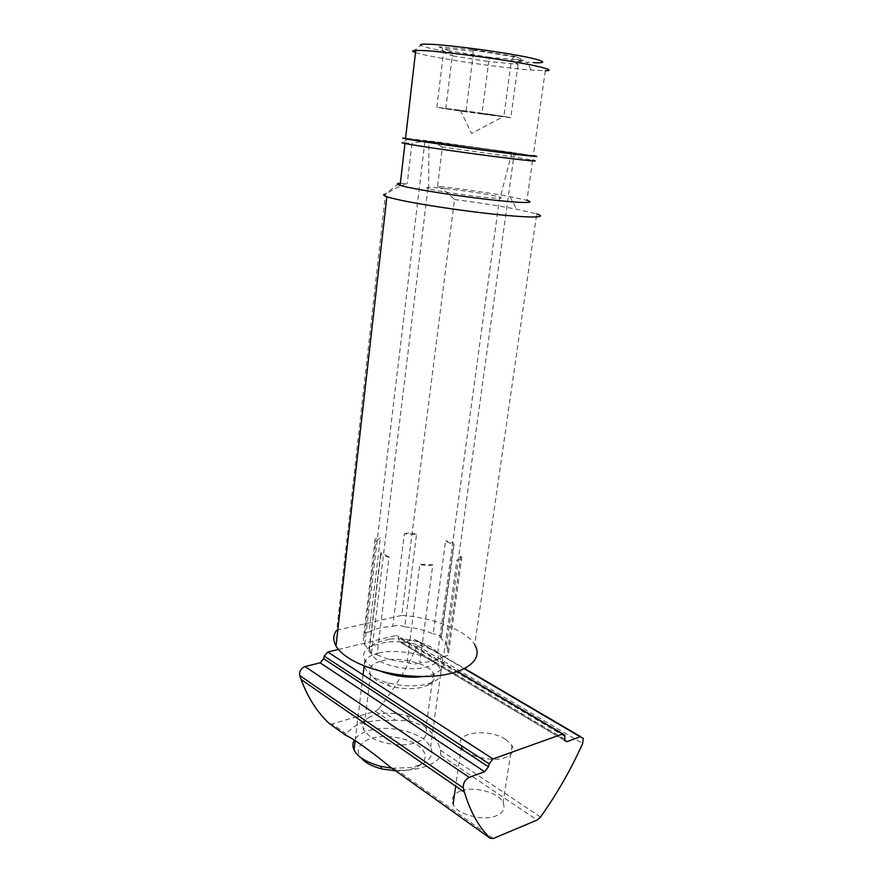 <?xml version="1.0" encoding="UTF-8"?>
<svg xmlns="http://www.w3.org/2000/svg" width="883" height="883" viewBox="0 0 883 883"><rect width="100%" height="100%" fill="white"/><g stroke="black" fill="none" stroke-linecap="round" stroke-linejoin="round"><path stroke-width="0.66" stroke-dasharray="4.42 3.31" d="M514.281 153.112C519.546 154.194 512.791 153.565 494.027 151.192L424.9 141.357C420.396 140.364 427.438 141.037 446.025 143.399L514.281 153.112L446.688 644.137L441.246 638.53L453.983 545.109L445.617 541.014L433.145 633.884C424.855 630.208 415.385 627.857 404.723 626.831L416.544 534.414L404.348 533.796L392.747 626.466C382.593 626.853 374.712 628.707 369.083 632.018L380.407 537.835L375.816 541.356L364.48 636.378C362.913 638.983 362.979 641.82 364.69 644.888L369.039 649.756L369.105 651.4C370.363 653.144 373.023 654.259 377.074 654.745L389.05 557.03C384.911 556.522 382.184 555.528 380.86 554.038L380.75 552.659L389.05 557.03M369.039 649.756L380.75 552.659M454.502 199.503C477.261 202.428 497.913 205.651 516.478 209.183L536.709 213.907L474.723 644.778C467.769 631.157 432.78 617.294 401.71 615.396L454.502 199.503C448.365 193.377 442.725 188.94 437.571 186.192C459.259 188.565 491.986 193.245 510.043 196.666L526.952 200.364L532.637 160.143L516.632 157.461L514.182 152.671C537.438 156.28 537.328 156.721 513.851 153.984L422.405 141.457L408.045 138.697L514.182 152.671M398.752 183.432L385.496 194.05L336.721 630.23L401.71 615.396M400.363 183.333L407.24 183.465C401.301 185.242 394.237 188.752 386.026 193.984M446.688 644.137L447.571 651.742L460.749 556.312L461.82 557.228C462.714 558.917 461.069 559.866 456.886 560.076L460.749 556.312M377.074 654.745C385.606 658.773 395.617 661.334 407.096 662.427L419.811 564.215L432.791 564.789L419.833 662.714C430.54 662.129 438.487 660.009 443.652 656.367L456.886 560.076M437.571 186.192L442.383 147.064L516.632 157.461M408.045 138.697L403.134 142.66L411.931 143.421L407.24 183.465M441.246 638.53L441.092 637.162C439.789 635.462 437.14 634.369 433.145 633.884M453.983 545.109L453.785 543.961C452.416 542.504 449.701 541.522 445.617 541.014M442.383 147.064C433.001 141.446 422.847 140.231 411.931 143.421M404.723 626.831C400.087 625.131 396.103 625.009 392.747 626.466M369.083 632.018C364.778 632.36 362.979 633.519 363.708 635.506L364.48 636.378M407.096 662.427C412.096 664.314 416.334 664.413 419.833 662.714M443.652 656.367C447.78 655.992 449.425 654.8 448.597 652.813L447.571 651.742M432.791 564.789C429.27 566.124 424.944 565.937 419.811 564.215M375.816 541.356L375.01 540.606C374.226 538.939 376.026 538.012 380.407 537.835M404.348 533.796C407.725 532.67 411.798 532.879 416.544 534.414M451.334 109.062L441.379 108.112L463.917 111.523L436.875 107.251L483.553 113.399L452.526 109.216M451.323 109.095L442.052 108.002L463.917 111.545L507.427 117.02M483.553 113.399L507.405 117.031M415.474 52.605C422.074 54.547 432.747 56.755 447.493 59.227C470.97 63.3 511.831 68.675 531.18 70.066L545.297 70.717L533.277 155.629L437.394 141.964L405.573 138.223M413.067 51.633L420.672 45.408C426.334 47.837 440.297 50.817 462.549 54.338C483.994 57.77 512.394 61.247 527.261 62.263L533.133 62.616M391.953 768.221L410.805 767.614L421.07 764.634C430.617 759.965 433.796 754.082 430.628 746.985L427.151 742.217C419.337 732.747 391.533 725.87 375.154 729.226C365.176 730.671 358.211 734.281 354.238 740.042M395.595 770.815C403.674 771.002 410.474 769.888 415.992 767.493C426.125 761.941 427.902 755.55 421.312 748.331C414.469 740.197 391.191 734.402 377.041 737.195C361.975 738.95 353.244 750.064 361.478 758.298M423.1 676.521C439.833 673.696 446.368 667.802 442.725 658.839L439.094 654.601C435.396 651.279 429.635 648.343 421.787 645.771C408.939 642.118 396.997 640.926 385.959 642.195L370.893 646.246C364.05 650.043 362.03 654.579 364.856 659.866L367.593 663.354C370.374 666.179 374.811 668.839 380.915 671.356M448.398 143.763L511.809 152.825L492.438 150.927L428.939 141.92C422.913 140.739 429.403 141.357 448.398 143.763M445.529 188.62C463.884 190.463 495.109 195.331 499.701 197.041L500.319 197.24C503.465 198.609 497.769 198.576 483.266 197.13C465.661 195.419 433.652 190.474 428.63 188.752L427.891 188.543C423.995 186.986 429.866 187.019 445.529 188.62M389.282 639.193L376.456 642.614C370.694 645.804 369.017 649.612 371.434 654.049L373.818 657.029C379.999 664.524 406.125 670.771 420.794 668.155C435.131 665.837 440.76 660.881 437.681 653.277C435.22 649.049 429.293 645.374 419.9 642.25C408.906 639.137 398.708 638.111 389.282 639.193M507.405 117.009L485.087 113.609L507.405 117.009M445.749 108.951L452.273 55.85L488.74 61.578C489.171 58.819 489.69 57.428 490.319 57.384L523.597 60.287L516.091 56.556L513.255 57.505L511.323 61.059L503.895 116.28M466.081 110.916L473.178 55.033L443.509 52.461L452.273 55.85C452.372 53.013 451.301 51.357 449.072 50.861L490.319 57.384M523.597 60.287L520.275 60.916L518.089 64.216L510.816 117.726L497.405 116.026M507.692 117.075L510.816 117.726M436.875 107.251L443.509 52.461L442.14 48.488L439.006 46.832L449.072 50.861M516.091 56.556L472.703 49.625L473.178 55.033L511.323 61.059L518.089 64.216L488.74 61.578L481.908 114.073L465.396 111.733M495.043 115.728L481.908 114.073M392.008 768.265L397.151 770.164C417.173 771.477 437.206 764.391 440.838 755.296L440.474 750.197C437.56 739.899 432.118 731.908 424.149 726.223L409.723 720.793L395.727 720.285L378.652 708.872C394.138 689.115 407.019 668.056 417.284 645.705L417.67 640.992L414.37 639.413L401.257 642.669L564.723 740.263M369.789 736.422L363.741 729.954C361.511 724.49 363.675 720.098 370.242 716.775C379.58 712.426 391.886 712.073 407.129 715.716L419.293 721.08L426.025 727.934C428.52 736.245 423.112 741.654 409.8 744.159C396.909 746.543 377.626 742.426 369.789 736.422M395.727 720.285L389.028 720.451C376.092 719.788 364.834 721.621 355.253 725.958L345.739 733.574L345.562 735.142M381.566 660.892C398.045 656.014 429.535 663.475 433.41 673.442C435.794 678.243 433.939 682.184 427.836 685.252L423.31 686.941C413.895 689.546 402.604 689.248 389.469 686.047L376.666 680.561L370.485 674.524C368.045 668.056 371.732 663.508 381.566 660.892M378.52 653.144C391.346 649.402 416.61 652.14 429.116 658.994C441.864 664.866 445.772 676.367 433.454 681.831L428.089 683.817C416.897 686.908 403.454 686.544 387.78 682.725C360.915 676.257 356.754 657.669 378.52 653.144M505.473 739.226L511.985 745.462C514.381 750.936 512.129 754.965 505.253 757.537C492.659 762.835 464.789 755.727 461.434 746.389C453.156 732.195 488.365 727.956 505.473 739.226M460.507 791.047C453.365 793.762 450.882 798.177 453.089 804.281C456.279 814.314 483.729 821.631 496.257 815.76C503.1 812.89 505.374 808.519 503.089 802.647C499.447 792.581 473.244 785.649 460.507 791.047M329.624 723.784L332.174 723.928L345.739 733.574M378.652 708.872L375.363 711.268L332.174 723.928M338.355 649.458L396.39 635.407L398.674 636.522L398.984 641.566L401.257 642.669M472.703 49.625L439.006 46.832M414.37 639.413L464.37 668.773M417.284 645.705L582.648 743.508M493.222 838.519L397.151 770.164M540.528 817.073L440.474 750.197M457.427 671.621L396.39 635.407M375.363 711.268L389.028 720.451M440.838 755.296L537.118 820.053M564.932 736.499L398.884 637.857M564.69 739.159L398.774 640.241M369.105 651.4L380.86 554.038M510.043 196.666L516.478 209.183M424.9 141.357L364.69 644.888M441.092 637.162L453.785 543.961M448.597 652.813L461.82 557.228M363.708 635.506L375.01 540.606M460.352 110.232L471.544 133.465L503.652 116.39M531.18 70.066L527.261 62.263M421.07 764.634L415.992 767.493M442.725 658.839L430.628 746.985M364.856 659.866L364.127 665.992M363.056 674.866L355.165 740.627M511.809 152.825L500.319 197.24M428.63 188.752L428.939 141.92M421.787 645.771L419.9 642.25M370.893 646.246L376.456 642.614M499.701 197.041L437.681 653.277M427.891 188.543L371.434 654.049M520.275 60.916L513.255 57.505M514.458 56.799L473.078 50.188M473.266 51.093L442.14 48.488M417.67 640.992L464.712 668.608M580.628 736.665L583.321 738.254M370.242 716.775L355.253 725.958M407.129 715.716L409.723 720.782M433.41 673.442L426.025 727.934M370.485 674.524L363.741 729.954M427.836 685.252L433.454 681.831M387.78 682.725L389.469 686.047M511.985 745.462L503.089 802.647M461.434 746.389L455.694 786.179M564.811 735.042L562.935 733.928M457.703 671.533L398.674 636.522M564.811 740.616L398.984 641.566"/><path stroke-width="1.32" d="M536.709 213.907C549.502 218.046 528.089 218.101 487.46 213.476C443.884 208.476 399.734 201.026 386.864 196.71C383.045 195.32 382.582 194.437 385.496 194.05M336.721 630.23C333.079 634.8 332.836 640.076 335.981 646.069C346.235 663.067 385.33 676.864 425.451 676.488C462.88 675.959 484.624 660.738 474.723 644.778M526.952 200.364C537.769 203.609 518.84 203.09 484.922 199.094C447.405 194.624 410.418 188.532 400.12 185.353C396.909 184.326 396.445 183.686 398.752 183.432L400.363 183.333M532.637 160.143C541.467 162.108 527.46 160.739 490.606 156.037C452.438 151.048 416.036 145.695 404.966 143.521C401.831 142.891 401.224 142.605 403.134 142.66M545.297 70.717C556.268 70.728 542.35 66.689 517.526 62.483C489.105 57.34 434.193 50.552 420.672 50.474L415.727 50.43C412.858 50.53 411.975 50.927 413.067 51.633L415.474 52.605M533.133 62.616C551.224 63.697 542.902 59.724 514.712 54.856C488.74 50.088 440.672 44.216 427.725 44.183C421.842 44.018 419.491 44.415 420.672 45.408M533.277 155.629C543.807 157.483 529.745 156.148 505.231 153.013C472.273 148.896 412.107 140.309 405.507 138.83C401.61 138.101 401.633 137.903 405.573 138.223M354.238 740.042C352.516 743.276 352.46 746.565 354.061 749.877C357.174 756.709 366.059 762.195 380.728 766.345L391.953 768.221M361.478 758.298C365.242 762.757 372.03 766.312 381.842 768.972L395.595 770.815M380.915 671.356C395.595 676.521 409.657 678.243 423.1 676.521M564.723 740.263L566.985 741.621L580.175 736.808L583.321 738.254L582.648 743.508C571.135 769.17 557.096 793.696 540.528 817.073L537.118 820.053L493.222 838.519L490.109 838.21C478.796 827.018 470.242 811.687 464.447 792.217L463.266 787.912C462.979 783.298 464.966 779.777 469.215 777.36L484.635 771.72L320.099 662.813L305.054 666.544C300.96 668.354 299.171 671.345 299.69 675.517L301.081 679.491C307.825 697.515 317.14 712.14 329.039 723.354L329.624 723.784M345.562 735.142L345.981 735.44C351.611 737.437 370.065 750.495 390.319 767.051L392.008 768.265M320.099 662.813L323.675 658.718L488.487 766.808L489.149 763.828L492.99 758.938L562.614 734.016L564.811 735.042L564.811 740.616L566.985 741.621M338.355 649.458L327.759 652.029L324.182 656.102L323.675 658.718M488.487 766.808L484.635 771.72M464.37 668.773L580.175 736.808M469.215 777.36L305.054 666.544M463.266 787.912L299.69 675.517M329.039 723.354L345.981 735.44M390.319 767.051L490.109 838.21M562.614 734.016L457.427 671.621M327.759 652.029L492.99 758.938M324.182 656.102L489.149 763.828M386.864 196.71L335.981 646.069M400.12 185.353L404.966 143.521M415.727 50.43L405.507 138.83M380.728 766.345L381.842 768.972M364.127 665.992L363.056 674.866M355.165 740.627L354.061 749.877M464.712 668.608L580.628 736.665M455.694 786.179L453.089 804.281M301.081 679.491L464.447 792.217M562.935 733.928L457.703 671.533"/></g></svg>
